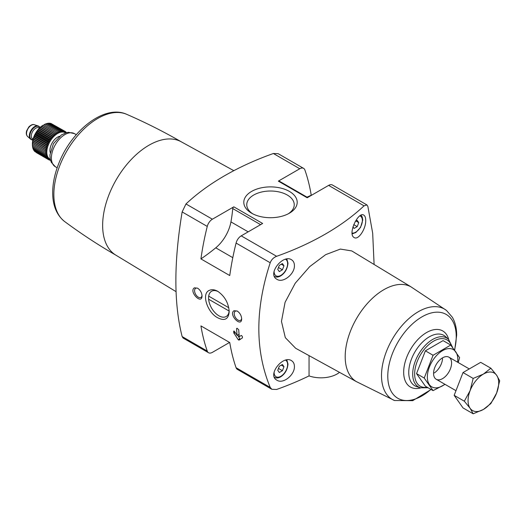 <?xml version="1.0" encoding="UTF-8"?>
<svg xmlns="http://www.w3.org/2000/svg" width="526" height="526" viewBox="0 0 526 526"><rect width="100%" height="100%" fill="white"/><g stroke="black" fill="none" stroke-linecap="round" stroke-linejoin="round"><path stroke-width="0.79" d="M311.418 195.317L311.241 195.212A239.527 138.292 120 0 0 304.909 170.043A7.647 4.412 120 0 0 303.607 168.366A7.647 4.412 120 0 0 299.787 168.747L278.346 181.128A1.532 0.881 120 0 1 279.115 181.049L307.625 197.513M309.045 355.622L309.045 375.906A267.3 154.328 180 0 1 276.63 389.464L271.857 389.293L270.213 387.419C255.044 350.697 255.044 309.143 270.213 262.77C271.409 259.68 273.553 257.523 276.63 256.307A267.3 154.328 180 0 0 364.038 205.844L366.905 204.916L367.865 206.389L372.684 233.222L374.098 264.466M234.155 331.11L233.662 331.393L234.55 331.505L237.101 335.391A239.527 138.292 -60 0 1 236.569 328.533L237.075 328.244L236.569 328.533L237.075 328.244L238.732 329.782A239.527 138.292 120 0 0 239.258 336.64L241.355 335.43L242.315 336.384A239.527 138.292 120 0 0 242.447 337.876L238.975 340.138L238.212 339.691L233.794 332.879A239.527 138.292 -60 0 1 233.662 331.393L233.787 331.064M234.031 310.715C228.126 314.357 241.579 328.231 241.671 318.815C241.401 315.508 239.922 312.917 237.226 311.044L234.031 310.715M233.82 206.836L262.645 223.478L241.21 235.858A7.647 4.412 120 0 0 236.082 243.065A239.527 138.292 120 0 0 229.757 275.545L200.925 258.904A169.273 97.731 120 0 0 215.752 247.825A28.029 16.181 120 0 0 230.94 221.893A122.315 70.615 120 0 0 232.742 208.572A1.532 0.881 120 0 1 233.82 206.836L212.379 219.21A7.647 4.412 120 0 0 207.257 226.423A239.527 138.292 120 0 0 200.925 258.904M212.379 219.21L185.967 203.963L182.141 211.925C173.79 262.224 173.79 303.772 182.141 336.574L183.101 338.047L208.559 352.749A7.647 4.412 120 0 0 212.379 352.367L229.573 342.439M270.213 387.419L236.082 367.72A239.527 138.292 120 0 1 229.757 342.544L200.925 325.903A239.527 138.292 120 0 0 207.257 351.072A7.647 4.412 120 0 0 208.559 352.749M209.295 290.385C200.985 293.738 207.612 312.733 217.659 317.737C224.681 321.287 228.527 319.243 229.198 311.616C228.534 302.943 224.714 296.171 217.731 291.305C214.569 289.55 211.754 289.241 209.295 290.385M194.39 287.827C188.486 291.47 201.938 305.35 202.03 295.928C201.767 292.62 200.281 290.03 197.585 288.163L194.39 287.827M185.967 203.963A267.3 154.328 180 0 1 273.375 153.5L278.149 153.671L303.607 168.366M294.415 265.525C294.363 262.836 293.39 260.916 291.503 259.745C282.995 253.92 266.813 274.145 276.952 279.299C283.027 283.461 294.836 274 294.415 265.525M294.415 366.431C294.363 363.742 293.39 361.822 291.503 360.658C282.995 354.826 266.813 375.051 276.952 380.213C283.027 384.368 294.836 374.906 294.415 366.431M351.736 250.922L340.368 249.081L325.679 254.65L309.715 266.616L295.231 283.218L285.072 302.312L281.463 321.419L285.316 337.653L295.665 348.278L356.595 381.738M365.728 220.355C365.695 217.679 365.064 215.949 363.834 215.167C358.384 210.985 347.292 234.28 354.176 237.542C358.357 240.513 366.024 228.757 365.728 220.355M394.493 400.51L356.326 381.58A54.691 31.573 -60 0 1 356.523 318.546A54.691 31.573 -60 0 1 411.01 286.861L446.495 310.445A52.166 30.12 -60 0 0 392.311 339.211A52.166 30.12 -60 0 0 394.493 400.51L412.706 400.667L431.11 389.503M289.379 191.405A26.701 15.412 180 0 1 289.379 213.201A26.701 15.412 180 0 1 251.619 213.201A26.701 15.412 180 0 1 251.619 191.405A26.701 15.412 180 0 1 289.379 191.405M366.905 204.916L332.439 185.014A7.647 4.412 120 0 0 328.618 185.395L307.177 197.769L278.346 181.128M339.513 372.362A22.934 13.242 180 0 1 309.045 375.906M236.082 367.72A7.647 4.412 120 0 0 237.384 369.39L271.857 389.293M442.537 358.725A12.742 7.357 -60 0 1 434.325 372.947M176.085 291.667L115.799 255.117A65.434 37.78 -60 0 1 116.193 179.793A65.434 37.78 -60 0 1 181.227 141.783L233.827 170.674M307.013 197.158A169.273 97.731 120 0 0 311.241 195.212M283.981 366.688L282.416 364.465L279.299 366.267L277.735 370.291L279.299 372.507L282.416 370.705L283.981 366.688L281.279 365.123M283.981 265.775L282.416 263.559L279.299 265.36L277.735 269.384L279.299 271.6L282.416 269.799L283.981 265.775L281.279 264.216M352.953 226.837L354.077 228.429L357.193 226.627L358.752 222.603L357.193 220.387L355.208 221.538M278.464 368.424L282.416 370.705M353.722 224.622L357.193 226.627M356.049 221.045L358.752 222.603M278.464 267.517L282.416 269.799M229.172 310.682A14.583 8.416 60 0 1 226.18 316.507A14.583 8.416 60 0 1 211.597 308.098A14.583 8.416 60 0 1 211.59 291.253A14.583 8.416 60 0 1 211.597 291.253A14.583 8.416 60 0 1 218.323 291.667M241.651 318.335A5.267 3.044 60 0 1 240.579 320.321A5.267 3.044 60 0 1 235.313 317.283A5.267 3.044 60 0 1 235.313 311.201A5.267 3.044 60 0 1 237.594 311.28M202.01 295.454A5.267 3.044 60 0 1 200.939 297.44A5.267 3.044 60 0 1 195.672 294.396A5.267 3.044 60 0 1 195.672 288.314A5.267 3.044 60 0 1 197.96 288.393M252.73 213.806A23.736 13.702 180 0 1 246.76 204.719A23.736 13.702 180 0 1 261.415 192.056A23.736 13.702 180 0 1 287.281 195.028A23.736 13.702 180 0 1 294.238 204.719A23.736 13.702 180 0 1 288.268 213.806M239.047 334.266L237.101 335.391M237.627 335.088L239.771 338.797A0.763 0.441 -120 0 0 240.533 339.237L238.975 340.138M228.777 307.73L208.704 296.138M208.631 299.222L229.139 311.057M433.069 390.634L425.376 386.196L416.539 373.618L425.376 350.829L443.063 340.618L450.756 345.056L433.069 355.267L424.226 378.056L433.069 390.634L445.062 384.375M425.376 350.829L433.069 355.267M416.539 373.618L424.226 378.056M458.192 362.532L459.599 357.634L450.756 345.056M433.562 373.427A12.742 7.357 120 0 0 442.57 378.628A12.742 7.357 120 0 0 451.584 363.025A12.742 7.357 120 0 0 442.57 357.825A12.742 7.357 120 0 0 433.562 373.427M457.62 362.204A21.533 12.433 120 0 0 443.727 350.027A21.533 12.433 120 0 0 427.349 377.017A21.533 12.433 120 0 0 444.878 384.269M490.857 368.207L480.692 362.342L463.012 372.553L454.168 395.342L463.012 407.92L473.17 413.791L470.119 408.288L464.333 401.207L470.119 390.601L473.17 378.418L483.381 374.104L490.857 368.207L496.649 375.288L499.7 380.791L496.649 392.975L490.857 403.58L483.381 409.471L473.17 413.791M463.012 372.553L473.17 378.418M454.168 395.342L464.333 401.207M496.649 392.975A21.658 12.506 -60 0 1 483.381 409.471A21.658 12.506 -60 0 1 470.119 408.288A21.658 12.506 -60 0 1 470.119 390.601A21.658 12.506 -60 0 1 483.381 374.104A21.658 12.506 -60 0 1 496.649 375.288A21.658 12.506 -60 0 1 496.649 392.975M50.266 159.371A15.287 8.83 -60 0 1 49.97 141.56A15.287 8.83 -60 0 1 65.54 132.907M50.47 160.187L50.016 160.285L50.516 159.726L49.076 159.943L49.661 159.332L48.221 159.45L48.892 158.786L47.452 158.806L48.214 158.102L46.794 158.01L47.642 157.281L46.242 157.077L47.176 156.34L45.808 156.025L46.821 155.282L45.492 154.848L46.577 154.118L45.302 153.579L46.459 152.869L45.243 152.211L46.459 151.541L45.302 150.778L46.577 150.153L45.492 149.285L46.821 148.713L45.808 147.753L47.176 147.247L46.242 146.189L47.642 145.761L46.794 144.624L48.214 144.282L47.452 143.072L48.892 142.816L48.221 141.54L49.661 141.382L49.076 140.054L50.516 140.001L50.016 138.627L51.449 138.68L51.035 137.279L52.442 137.444L52.12 136.017L53.494 136.293L53.251 134.86L54.592 135.254L54.421 133.821L55.717 134.327L55.618 132.907L56.861 133.532L56.834 132.138L58.011 132.868L58.044 131.513L59.155 132.342L59.241 131.04L60.28 131.967L60.418 130.724L61.371 131.75L61.549 130.573L62.423 131.684L62.627 130.586L63.422 131.77L63.646 130.757L64.35 132.013L64.586 131.099L65.204 132.407L65.448 131.592L65.974 132.953L66.21 132.243L66.348 132.677M32.388 144.795L32.388 143.894A15.287 8.83 -60 0 1 43.198 125.168L39.437 128.18L35.604 133.269L33.118 139.127L32.388 144.795L45.243 152.211M35.262 151.764L48.221 159.45M34.44 150.877L34.604 151.383L47.452 158.806M33.756 149.871L33.94 150.587L46.794 158.01M33.118 148.227L33.388 149.66L46.242 157.077M32.763 147.168L32.954 148.602L45.808 156.025M32.52 146.004L32.638 147.431L45.492 154.848M32.402 144.755L32.454 146.156L45.302 153.579M58.044 131.513L45.19 124.09L43.954 124.747L56.834 132.138M59.241 131.04L46.387 123.617L45.098 124.228M60.418 130.724L47.564 123.301L46.222 123.853M61.549 130.573L48.694 123.15L47.314 123.63M62.627 130.586L49.773 123.163L49.063 123.367M63.646 130.757L50.792 123.34L50.272 123.452M65.448 131.592L51.449 123.722M32.868 139.942A7.647 4.412 -60 0 1 31.271 139.587A7.647 4.412 -60 0 1 31.271 130.764A7.647 4.412 -60 0 1 38.911 126.352A7.647 4.412 -60 0 1 40.015 127.555M31.093 139.475A7.647 4.412 -60 0 1 30.909 139.383A7.647 4.412 -60 0 1 30.462 139.055A7.647 4.412 -60 0 1 30.909 130.553A7.647 4.412 -60 0 1 38.043 125.918A7.647 4.412 -60 0 1 38.549 126.141A7.647 4.412 -60 0 1 38.727 126.253M65.553 131.862L66.21 132.243M49.359 159.904L50.016 160.285M36.222 152.527L49.076 159.943M32.402 143.427L46.459 151.541M32.454 143.355L45.302 150.778M32.52 142.033L46.577 150.153M32.638 141.862L45.492 149.285M32.763 140.6L46.821 148.713M32.954 140.33L45.808 147.753M33.118 139.127L47.176 147.247M33.388 138.772L46.242 146.189M33.585 137.648L47.642 145.761M33.94 137.207L46.794 144.624M34.164 136.162L48.214 144.282M34.604 135.649L47.452 143.072M34.834 134.695L48.892 142.816M35.367 134.117L48.221 141.54M35.604 133.269L49.661 141.382M36.222 132.631L49.076 140.054M36.458 131.888L50.516 140.001M37.168 131.204L50.016 138.627M37.392 130.566L51.449 138.68M38.181 129.856L51.035 137.279M38.391 129.33L52.442 137.444M39.266 128.594L52.12 136.017M39.437 128.18L53.494 136.293M40.397 127.437L53.251 134.86M40.535 127.141L54.592 135.254M41.567 126.398L54.421 133.821M41.659 126.214L55.717 134.327M42.77 125.49L55.618 132.907M42.803 125.412L56.861 133.532M270.213 262.77L236.082 243.065M207.257 226.423L182.141 211.925M207.257 351.072L182.141 336.574M299.787 168.747L273.375 153.5M364.038 205.844L328.618 185.395M276.63 256.307L241.21 235.858M427.224 387.261A26.747 15.445 -60 0 1 420.478 354.807A26.747 15.445 -60 0 1 451.637 346.161M420.412 387.8A28.253 16.313 -60 0 1 418.545 354.353A28.253 16.313 -60 0 1 448.448 339.25L445.561 336.627A29.088 16.793 -60 0 0 414.777 352.177A29.088 16.793 -60 0 0 416.704 386.617L420.412 387.8L428.098 387.767M420.734 387.899A32.369 18.686 -60 0 1 403.758 369.883A32.369 18.686 -60 0 1 424.6 333.78A32.369 18.686 -60 0 1 448.691 339.48M430.899 389.385A48.405 27.944 -60 0 1 388.306 382.704A48.405 27.944 -60 0 1 419.012 318.71A48.405 27.944 -60 0 1 456.233 336.594A48.405 27.944 -60 0 1 454.523 349.928M116.2 255.353C98.375 245.063 81.221 233.814 64.731 221.61A62.075 35.84 -60 0 1 66.71 151.225A62.075 35.84 -60 0 1 126.674 114.32C145.492 122.492 163.81 131.724 181.634 142.013M57.176 167.787L55.355 166.735A19.114 11.033 -60 0 1 55.355 144.67A19.114 11.033 -60 0 1 74.468 133.637L76.283 134.682M232.794 257.668L215.752 247.825M260.607 224.661L232.742 208.572M248.167 231.841L230.94 221.893M274.546 377.346A10.829 6.253 -60 0 1 274.414 377.267L274.546 377.346C276.466 378.365 278.642 378.115 281.062 376.59C285.138 373.749 287.446 369.574 287.992 364.064L286.841 359.942M285.611 360.198A9.553 5.516 -60 0 1 287.617 364.584A9.553 5.516 -60 0 1 280.72 376.366A9.553 5.516 -60 0 1 274.105 372.066M285.611 259.292A9.553 5.516 -60 0 1 287.617 263.677A9.553 5.516 -60 0 1 280.72 275.46A9.553 5.516 -60 0 1 274.105 271.16M359.909 215.897A9.553 5.516 -60 0 1 362.388 220.506A9.553 5.516 -60 0 1 358.936 229.31A9.553 5.516 -60 0 1 352.104 233.097M234.997 332.189L233.794 332.879M235.293 332.642L233.991 333.392M239.771 338.797L238.212 339.691M50.207 152.481A10.829 6.253 -60 0 1 59.55 136.3M33.066 139.153L32.625 138.903A6.371 3.675 -60 0 1 32.625 131.546A6.371 3.675 -60 0 1 38.996 127.871L39.437 128.12M32.921 139.712A7.39 4.267 -60 0 1 31.396 130.836A7.39 4.267 -60 0 1 39.844 127.719M30.462 139.055L27.536 136.392A6.799 3.925 -60 0 1 27.931 128.837A6.799 3.925 -60 0 1 34.275 124.715L38.043 125.918M411.286 287.012L351.736 250.915M452.57 347.351L448.448 339.25M454.681 350.138L456.667 335.259C456.693 328.402 455.26 322.405 452.367 317.27L446.495 310.445M64.731 221.61C57.012 215.476 53.001 206.304 52.699 194.107C52.508 184.31 54.559 174.04 58.853 163.284C71.648 130.27 104.569 104.161 126.674 114.32M55.355 166.735L51.278 162.31L50.187 158.977L49.931 154.94L53.442 143.67L61.364 134.952L66.48 132.644L68.577 132.322L74.468 133.637M274.546 276.439C276.466 277.458 278.642 277.202 281.062 275.677C285.138 272.843 287.446 268.668 287.992 263.158L286.841 259.035M352.19 233.866L355.839 232.505L360.586 227.331L362.762 219.986L362.177 216.863L361.079 215.219M469.277 368.93L448.941 357.193M455.976 390.68L436.199 379.259M38.911 126.352L38.549 126.141M31.271 139.587L30.909 139.383M27.536 136.392C26.234 135.05 25.958 133.157 26.695 130.724L28.851 126.924C31.067 124.826 32.875 124.09 34.275 124.715"/></g></svg>
